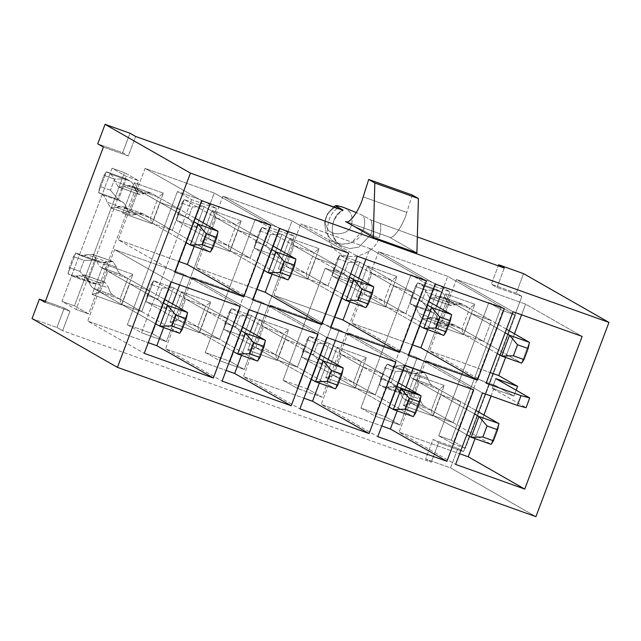 <?xml version="1.0" encoding="UTF-8"?>
<svg xmlns="http://www.w3.org/2000/svg" width="641" height="641" viewBox="0 0 641 641"><rect width="100%" height="100%" fill="white"/><g stroke="black" fill="none" stroke-linecap="round" stroke-linejoin="round"><path stroke-width="0.48" stroke-dasharray="3.21 2.4" d="M427.779 318.521L421.954 318.793L442.643 326.253L447.714 325.628L427.779 318.521L447.714 325.628L454.301 324.819L455.286 325.275L521.638 363.159L455.286 325.275L435.359 318.16L455.286 325.275C453.171 324.082 450.647 324.202 447.714 325.628L441.881 325.908L421.954 318.793L418.357 313.137C417.347 309.451 415.785 306.999 413.677 305.789L409.911 303.634L429.839 310.741L433.612 312.896L413.677 305.789L433.612 312.896C435.712 314.114 437.274 316.566 438.284 320.252L418.357 313.137L438.284 320.252L441.881 325.908L438.284 320.252C437.274 316.566 435.712 314.114 433.612 312.896L429.839 310.741L437.651 289.956L417.724 282.841L421.498 284.997C423.597 286.215 425.159 288.666 426.169 292.352L429.766 298.009L449.702 305.116L446.104 299.459L426.169 292.352L446.104 299.459C445.086 295.773 443.532 293.322 441.425 292.104L421.498 284.997L441.425 292.104L437.651 289.956L441.425 292.104C443.532 293.322 445.086 295.773 446.104 299.459L449.702 305.116L429.766 298.009L430.528 298.353L442.186 296.919L505.124 332.751L443.171 297.376L463.098 304.483L443.171 297.376C441.056 296.182 438.532 296.302 435.6 297.728L455.527 304.844L435.6 297.728L429.766 298.009L426.169 292.352C425.159 288.666 423.597 286.215 421.498 284.997L417.724 282.841L409.911 303.634L413.677 305.789C415.785 306.999 417.347 309.451 418.357 313.137L421.954 318.793L427.779 318.521C430.72 317.087 433.244 316.975 435.359 318.16L434.374 317.712L427.779 318.521M497.312 353.544L435.359 318.16L497.312 353.544M506.446 329.234L463.098 304.483L462.121 304.034L450.455 305.461L449.702 305.116L455.527 304.844C458.459 303.409 460.983 303.289 463.098 304.483L506.446 329.234M421.818 301.246L411.226 297.464L415.384 286.423L425.969 290.197L421.818 301.246L425.969 290.197L437.651 289.956L429.839 310.741L421.818 301.246L429.839 310.741L409.911 303.634L411.226 297.464L421.818 301.246M529.45 342.374L521.638 363.159L529.45 342.374M437.651 289.956L425.969 290.197L415.384 286.423L417.724 282.841L437.651 289.956M417.724 282.841L415.384 286.423L411.226 297.464L409.911 303.634L417.724 282.841M427.9 378.334L424.302 372.677L404.375 365.57L407.972 371.227L427.9 378.334L407.972 371.227C408.982 374.913 410.544 377.365 412.652 378.583L474.596 413.958L412.652 378.583L432.579 385.69L412.652 378.583C410.544 377.365 408.982 374.913 407.972 371.227L404.375 365.57L424.302 372.677L423.549 372.333L411.883 373.767L407.131 371.163L387.204 364.048L390.97 366.203L410.897 373.31L390.97 366.203L391.955 366.66L398.55 365.843L418.477 372.958L398.55 365.843L403.622 365.226L404.375 365.57L398.55 365.843C395.609 367.277 393.085 367.397 390.97 366.203L387.204 364.048L379.384 384.84L399.319 391.947L404.07 394.552L415.729 393.125L416.49 393.47L395.801 386.01L390.73 386.635L410.665 393.742L390.73 386.635L384.143 387.444L383.158 386.996L403.085 394.103L383.158 386.996L379.384 384.84L383.158 386.996C385.273 388.182 387.797 388.069 390.73 386.635L396.563 386.363L416.49 393.47L420.087 399.127C421.097 402.812 422.659 405.264 424.767 406.482L491.11 444.373L424.767 406.482L404.832 399.375L424.767 406.482C422.659 405.264 421.097 402.812 420.087 399.127L400.16 392.02L420.087 399.127L416.49 393.47L410.665 393.742C407.724 395.176 405.2 395.297 403.085 394.103L399.319 391.947L407.131 371.163L410.897 373.31C413.012 374.504 415.536 374.384 418.477 372.958L424.302 372.677L427.9 378.334C428.909 382.02 430.472 384.472 432.579 385.69C430.472 384.472 428.909 382.02 427.9 378.334M475.918 410.44L432.579 385.69L475.918 410.44M466.784 434.75L404.832 399.375C402.732 398.157 401.17 395.705 400.16 392.02L396.563 386.363L400.16 392.02C401.17 395.705 402.732 398.157 404.832 399.375L466.784 434.75M384.856 367.63L395.441 371.403L391.29 382.453L380.706 378.671L384.856 367.63L380.706 378.671L379.384 384.84L387.204 364.048L384.856 367.63L387.204 364.048L407.131 371.163L395.441 371.403L384.856 367.63M498.93 423.581L491.11 444.373L498.93 423.581M379.384 384.84L380.706 378.671L391.29 382.453L399.319 391.947L379.384 384.84M399.319 391.947L391.29 382.453L395.441 371.403L407.131 371.163L399.319 391.947M116.398 207.444L110.573 207.716L131.261 215.176L136.333 214.551L116.398 207.444L136.333 214.551L142.919 213.741L143.904 214.198L210.256 252.081L143.904 214.198L123.977 207.083L143.904 214.198C141.789 213.004 139.265 213.124 136.333 214.551L130.5 214.831L110.573 207.716L106.975 202.059C105.965 198.373 104.403 195.922 102.296 194.704L98.53 192.556L118.457 199.663L122.231 201.819L102.296 194.704L122.231 201.819C124.33 203.037 125.892 205.481 126.902 209.174L106.975 202.059L126.902 209.174L130.5 214.831L126.902 209.174C125.892 205.481 124.33 203.037 122.231 201.819L118.457 199.663L126.269 178.871L106.342 171.764L110.116 173.919C112.215 175.137 113.778 177.589 114.787 181.275L118.385 186.932L138.32 194.039L134.722 188.382L114.787 181.275L134.722 188.382C133.705 184.696 132.15 182.244 130.043 181.026L110.116 173.919L130.043 181.026L126.269 178.871L130.043 181.026C132.15 182.244 133.705 184.696 134.722 188.382L138.32 194.039L118.385 186.932L119.146 187.276L130.804 185.842L193.742 221.674L131.79 186.299L151.717 193.406L131.79 186.299C129.674 185.105 127.15 185.225 124.218 186.651L144.145 193.766L124.218 186.651L118.385 186.932L114.787 181.275C113.778 177.589 112.215 175.137 110.116 173.919L106.342 171.764L98.53 192.556L102.296 194.704C104.403 195.922 105.965 198.373 106.975 202.059L110.573 207.716L116.398 207.444C119.338 206.009 121.862 205.897 123.977 207.083L122.992 206.634L116.398 207.444M185.93 242.466L123.977 207.083L185.93 242.466M195.064 218.156L151.717 193.406L150.739 192.957L139.073 194.383L138.32 194.039L144.145 193.766C147.077 192.332 149.601 192.212 151.717 193.406L195.064 218.156M110.436 190.169L99.844 186.387L104.002 175.346L114.587 179.119L110.436 190.169L114.587 179.119L126.269 178.871L118.457 199.663L110.436 190.169L118.457 199.663L98.53 192.556L99.844 186.387L110.436 190.169M218.068 231.297L210.256 252.081L218.068 231.297M126.269 178.871L114.587 179.119L104.002 175.346L106.342 171.764L126.269 178.871M106.342 171.764L104.002 175.346L99.844 186.387L98.53 192.556L106.342 171.764M116.518 267.257L112.92 261.6L92.993 254.493L96.591 260.15L116.518 267.257L96.591 260.15C97.6 263.836 99.163 266.287 101.27 267.505L163.215 302.881L101.27 267.505L121.197 274.612L101.27 267.505C99.163 266.287 97.6 263.836 96.591 260.15L92.993 254.493L112.92 261.6L112.167 261.256L100.501 262.69L95.749 260.086L75.822 252.971L79.588 255.126L99.515 262.233L79.588 255.126L80.574 255.575L87.168 254.765L107.095 261.881L87.168 254.765L92.232 254.148L92.993 254.493L87.168 254.765C84.227 256.2 81.703 256.32 79.588 255.126L75.822 252.971L68.002 273.763L87.937 280.87L92.689 283.474L104.347 282.04L105.108 282.393L84.42 274.933L79.348 275.558L99.275 282.665L79.348 275.558L72.762 276.367L71.776 275.918L91.703 283.026L71.776 275.918L68.002 273.763L71.776 275.918C73.891 277.104 76.415 276.992 79.348 275.558L85.181 275.285L105.108 282.393L108.706 288.049C109.715 291.735 111.278 294.187 113.377 295.405L179.728 333.288L113.377 295.405L93.45 288.29L113.377 295.405C111.278 294.187 109.715 291.735 108.706 288.049L88.778 280.942L108.706 288.049L105.108 282.393L99.275 282.665C96.342 284.099 93.818 284.219 91.703 283.026L87.937 280.87L95.749 260.086L99.515 262.233C101.631 263.427 104.154 263.307 107.095 261.881L112.92 261.6L116.518 267.257C117.527 270.943 119.09 273.395 121.197 274.612C119.09 273.395 117.527 270.943 116.518 267.257M164.537 299.363L121.197 274.612L164.537 299.363M155.402 323.673L93.45 288.29C91.351 287.08 89.788 284.628 88.778 280.942L85.181 275.285L88.778 280.942C89.788 284.628 91.351 287.08 93.45 288.29L155.402 323.673M73.475 256.552L84.059 260.326L79.909 271.375L69.324 267.593L73.475 256.552L69.324 267.593L68.002 273.763L75.822 252.971L73.475 256.552L75.822 252.971L95.749 260.086L84.059 260.326L73.475 256.552M187.549 312.504L179.728 333.288L187.549 312.504M68.002 273.763L69.324 267.593L79.909 271.375L87.937 280.87L68.002 273.763M87.937 280.87L79.909 271.375L84.059 260.326L95.749 260.086L87.937 280.87M380.466 223.805C381.155 228.621 380.634 233.348 378.919 237.987L370.802 234.694C372.597 229.734 372.637 224.831 370.931 219.999L417.331 236.954L370.931 219.999L363.391 215.696L356.308 212.588L363.391 215.696L370.931 219.999C372.637 224.831 372.597 229.734 370.802 234.694L358.984 247.049L349.858 248.572L341.781 246.128L338.608 243.852C328.28 237.258 331.285 214.567 343.079 210.064C331.285 214.567 328.28 237.258 338.608 243.852L341.781 246.128L349.858 248.572L358.984 247.049L370.802 234.694L363.263 230.383C360.514 242.923 338.897 249.077 331.068 239.55L326.189 232.795L324.554 223.332L327.439 213.798L333.512 207.059L327.439 213.798L324.554 223.332L326.189 232.795L331.068 239.55L334.241 241.825L342.318 244.269L351.444 242.747L363.263 230.383L370.802 234.694L378.919 237.987C380.634 233.348 381.155 228.621 380.466 223.805M343.808 207.5C335.075 201.827 320.42 218.1 326.662 226.537C328.657 237.074 349.786 235.704 351.38 224.935L363.263 230.383C365.058 225.424 365.098 220.528 363.391 215.696C365.098 220.528 365.058 225.424 363.263 230.383L351.38 224.935C349.786 235.704 328.657 237.074 326.662 226.537C320.42 218.1 335.075 201.827 343.808 207.5C351.012 211.001 353.536 216.818 351.38 224.935C353.536 216.818 351.012 211.001 343.808 207.5M339.329 276.263L364.24 285.149L322.119 397.212L297.208 388.326L339.329 276.263L297.208 388.326L283.066 380.249L325.187 268.186L339.329 276.263L325.187 268.186L283.066 380.249L307.976 389.143L322.119 397.212L364.24 285.149L350.098 277.072L307.976 389.143L350.098 277.072L325.187 268.186L350.098 277.072L364.24 285.149L339.329 276.263M337.318 208.413C323.961 217.251 324.466 244.822 338.119 251.905C349.337 262.498 375.193 253.676 378.919 237.987C375.193 253.676 349.337 262.498 338.119 251.905C324.466 244.822 323.961 217.251 337.318 208.413M504.307 267.986L496.975 287.472L521.886 296.358L463.531 451.625L438.62 442.739L431.289 462.233L62.618 330.716L69.941 311.222L45.03 302.336L69.941 311.222L64.284 307.992L56.961 327.487L62.618 330.716L431.289 462.233L425.64 459.004L450.551 467.89L535.94 516.646L450.551 467.89L457.874 448.396L463.531 451.625L521.886 296.358L516.237 293.129L523.561 273.643L516.237 293.129L491.327 284.243L498.249 265.823L491.327 284.243L496.975 287.472L504.307 267.986M103.393 147.069L128.304 155.955L135.628 136.469L128.304 155.955L103.393 147.069M132.879 274.364L103.61 263.924L92.136 294.459L121.405 304.9L132.879 274.364L121.405 304.9L119.979 299.171L141.749 311.606L121.822 304.491L129.634 283.707L149.561 290.814L141.749 311.606L149.561 290.814L127.791 278.378L119.979 299.171L100.052 292.064L121.822 304.491L141.749 311.606L119.979 299.171L127.791 278.378L149.561 290.814L129.634 283.707L121.822 304.491L100.052 292.064L107.864 271.271L129.634 283.707L107.864 271.271L127.791 278.378L132.879 274.364L127.791 278.378L107.864 271.271L103.61 263.924L132.879 274.364M163.407 193.157L134.137 182.717L122.655 213.253L151.925 223.693L163.407 193.157L151.925 223.693L150.499 217.964L130.572 210.857L138.384 190.065L160.162 202.5L180.089 209.607L172.277 230.391L152.342 223.284L160.162 202.5L152.342 223.284L130.572 210.857L152.342 223.284L172.277 230.391L150.499 217.964L172.277 230.391L180.089 209.607L158.319 197.172L150.499 217.964L158.319 197.172L180.089 209.607L160.162 202.5L138.384 190.065L158.319 197.172L163.407 193.157L158.319 197.172L138.384 190.065L134.137 182.717L163.407 193.157M112.047 168.206L61.985 301.39L74.444 305.829L124.498 172.653L112.047 168.206L126.181 176.283L138.64 180.722L88.578 313.906L76.127 309.459L126.181 176.283L76.127 309.459L61.985 301.39L112.047 168.206L124.498 172.653L74.444 305.829L61.985 301.39L76.127 309.459L88.578 313.906L74.444 305.829L88.578 313.906L138.64 180.722L124.498 172.653L138.64 180.722L126.181 176.283L112.047 168.206M255.278 219.302L205.224 352.486L230.135 361.372L280.189 228.188L255.278 219.302L280.189 228.188L230.135 361.372L205.224 352.486L219.358 360.554L269.42 227.379L294.331 236.265L244.269 369.44L219.358 360.554L244.269 369.44L230.135 361.372L244.269 369.44L294.331 236.265L280.189 228.188L294.331 236.265L269.42 227.379L255.278 219.302L269.42 227.379L219.358 360.554L205.224 352.486L255.278 219.302M288.57 329.907L259.301 319.466L247.827 350.002L277.096 360.442L288.57 329.907L277.096 360.442L275.67 354.705L297.44 367.141L277.513 360.034L285.325 339.241L305.252 346.348L297.44 367.141L305.252 346.348L283.482 333.921L275.67 354.705L255.743 347.598L277.513 360.034L297.44 367.141L275.67 354.705L283.482 333.921L305.252 346.348L285.325 339.241L277.513 360.034L255.743 347.598L263.555 326.814L285.325 339.241L263.555 326.814L283.482 333.921L288.57 329.907L283.482 333.921L263.555 326.814L259.301 319.466L288.57 329.907M319.098 248.7L289.828 238.26L278.346 268.795L307.616 279.236L319.098 248.7L307.616 279.236L306.19 273.499L286.263 266.392L294.075 245.607L315.853 258.035L335.78 265.142L327.968 285.934L308.033 278.827L315.853 258.035L308.033 278.827L286.263 266.392L308.033 278.827L327.968 285.934L306.19 273.499L327.968 285.934L335.78 265.142L314.01 252.714L306.19 273.499L314.01 252.714L335.78 265.142L315.853 258.035L294.075 245.607L314.01 252.714L319.098 248.7L314.01 252.714L294.075 245.607L289.828 238.26L319.098 248.7M410.969 274.845L360.915 408.021L385.826 416.906L435.88 283.731L410.969 274.845L435.88 283.731L385.826 416.906L360.915 408.021L375.049 416.097L425.111 282.913L450.022 291.799L399.96 424.983L375.049 416.097L399.96 424.983L385.826 416.906L399.96 424.983L450.022 291.799L435.88 283.731L450.022 291.799L425.111 282.913L410.969 274.845L425.111 282.913L375.049 416.097L360.915 408.021L410.969 274.845M444.261 385.441L414.991 375.001L403.518 405.537L432.787 415.977L444.261 385.441L432.787 415.977L431.361 410.248L453.131 422.683L433.204 415.568L441.016 394.784L460.943 401.891L453.131 422.683L460.943 401.891L439.173 389.456L431.361 410.248L411.434 403.141L433.204 415.568L453.131 422.683L431.361 410.248L439.173 389.456L460.943 401.891L441.016 394.784L433.204 415.568L411.434 403.141L419.246 382.348L441.016 394.784L419.246 382.348L439.173 389.456L444.261 385.441L439.173 389.456L419.246 382.348L414.991 375.001L444.261 385.441M474.789 304.235L445.519 293.794L434.037 324.33L463.307 334.77L474.789 304.235L463.307 334.77L461.881 329.041L441.953 321.934L449.766 301.142L471.544 313.577L491.471 320.684L483.659 341.477L463.723 334.362L471.544 313.577L463.723 334.362L441.953 321.934L463.723 334.362L483.659 341.477L461.881 329.041L483.659 341.477L491.471 320.684L469.701 308.249L461.881 329.041L469.701 308.249L491.471 320.684L471.544 313.577L449.766 301.142L469.701 308.249L474.789 304.235L469.701 308.249L449.766 301.142L445.519 293.794L474.789 304.235M488.819 302.608L438.756 435.792L451.216 440.239L501.27 307.055L488.819 302.608L502.953 310.685L515.412 315.132L465.35 448.307L452.899 443.868L502.953 310.685L452.899 443.868L465.35 448.307L451.216 440.239L438.756 435.792L452.899 443.868L438.756 435.792L488.819 302.608L501.27 307.055L515.412 315.132L502.953 310.685L488.819 302.608M396.939 276.471L367.67 266.023L356.196 296.559L385.465 306.999L396.939 276.471L385.465 306.999L384.039 301.27L364.112 294.163L371.924 273.37L393.694 285.806L413.621 292.913L405.809 313.705L385.882 306.598L393.694 285.806L385.882 306.598L364.112 294.163L385.882 306.598L405.809 313.705L384.039 301.27L405.809 313.705L413.621 292.913L391.851 280.486L384.039 301.27L391.851 280.486L413.621 292.913L393.694 285.806L371.924 273.37L391.851 280.486L396.939 276.471L391.851 280.486L371.924 273.37L367.67 266.023L396.939 276.471M366.42 357.678L337.15 347.238L325.668 377.765L354.938 388.206L366.42 357.678L354.938 388.206L353.512 382.477L375.289 394.912L355.354 387.805L363.175 367.013L383.102 374.12L375.289 394.912L383.102 374.12L361.332 361.692L353.512 382.477L333.584 375.37L355.354 387.805L375.289 394.912L353.512 382.477L361.332 361.692L383.102 374.12L363.175 367.013L355.354 387.805L333.584 375.37L341.397 354.577L363.175 367.013L341.397 354.577L361.332 361.692L366.42 357.678L361.332 361.692L341.397 354.577L337.15 347.238L366.42 357.678M241.248 220.929L211.979 210.488L200.505 241.024L229.774 251.464L241.248 220.929L229.774 251.464L228.348 245.735L208.421 238.62L216.233 217.836L238.003 230.263L257.93 237.378L250.118 258.163L230.191 251.056L238.003 230.263L230.191 251.056L208.421 238.62L230.191 251.056L250.118 258.163L228.348 245.735L250.118 258.163L257.93 237.378L236.16 224.943L228.348 245.735L236.16 224.943L257.93 237.378L238.003 230.263L216.233 217.836L236.16 224.943L241.248 220.929L236.16 224.943L216.233 217.836L211.979 210.488L241.248 220.929M210.729 302.135L181.459 291.695L169.977 322.231L199.247 332.671L210.729 302.135L199.247 332.671L197.821 326.942L219.599 339.369L199.663 332.262L207.484 311.47L227.411 318.585L219.599 339.369L227.411 318.585L205.641 306.15L197.821 326.942L177.894 319.827L199.663 332.262L219.599 339.369L197.821 326.942L205.641 306.15L227.411 318.585L207.484 311.47L199.663 332.262L177.894 319.827L185.706 299.043L207.484 311.47L185.706 299.043L205.641 306.15L210.729 302.135L205.641 306.15L185.706 299.043L181.459 291.695L210.729 302.135M177.437 191.531L127.375 324.715L152.286 333.6L202.348 200.417L177.437 191.531L202.348 200.417L152.286 333.6L127.375 324.715L141.517 332.783L191.571 199.607L216.482 208.493L166.42 341.677L141.517 332.783L166.42 341.677L152.286 333.6L166.42 341.677L216.482 208.493L202.348 200.417L216.482 208.493L191.571 199.607L177.437 191.531L191.571 199.607L141.517 332.783L127.375 324.715L177.437 191.531M194.175 246.344L203.053 222.723L194.175 246.344M210.192 203.734L214.206 193.045L145.082 168.383L118.224 239.846L178.791 261.456L118.224 239.846L174.769 272.137L118.224 239.846L145.082 168.383L201.635 200.673L145.082 168.383L214.206 193.045L210.192 203.734M272.016 274.116L280.902 250.495L272.016 274.116M288.041 231.497L292.056 220.816L222.932 196.154L196.066 267.618L256.632 289.219L196.066 267.618L252.618 299.908L196.066 267.618L222.932 196.154L279.476 228.444L222.932 196.154L292.056 220.816L288.041 231.497M273.915 295.389L334.482 316.991L273.915 295.389L330.46 327.679L273.915 295.389L300.773 223.925L273.915 295.389M349.866 301.887L358.744 278.258L349.866 301.887M365.883 259.268L369.905 248.58L300.773 223.925L357.325 256.216L300.773 223.925L369.905 248.58L365.883 259.268M447.747 276.351L378.623 251.697L351.757 323.152L412.323 344.762L351.757 323.152L408.309 355.451L351.757 323.152L378.623 251.697L435.167 283.987L378.623 251.697L447.747 276.351L443.732 287.04L447.747 276.351L504.299 308.642L447.747 276.351M427.715 329.658L436.593 306.029L427.715 329.658M505.557 357.43L514.435 333.801L505.557 357.43M521.574 314.811L525.596 304.122L456.464 279.46L429.606 350.923L490.173 372.533L429.606 350.923L486.15 383.214L429.606 350.923L456.464 279.46L513.016 311.758L456.464 279.46L525.596 304.122L582.14 336.413L525.596 304.122L521.574 314.811M345.483 221.465L389.079 237.018L416.882 252.899L389.079 237.018L345.483 221.465M32.05 318.601L56.961 327.487L32.05 318.601M457.874 448.396L450.551 467.89L425.64 459.004L432.963 439.51L457.874 448.396L432.963 439.51L425.64 459.004L431.289 462.233L438.62 442.739L432.963 439.51L438.62 442.739L463.531 451.625L457.874 448.396M521.886 296.358L496.975 287.472L491.327 284.243L516.237 293.129L521.886 296.358M412.299 195.04L406.795 212.419L363.207 196.867L406.795 212.419C403.061 225.969 392.364 240.816 389.079 237.018C392.364 240.816 403.061 225.969 406.795 212.419L412.299 195.04M345.884 221.65L389.079 237.018M45.431 301.27L64.284 307.992L45.431 301.27M69.941 311.222L62.618 330.716L56.961 327.487L64.284 307.992L69.941 311.222M129.971 133.24L122.647 152.726L97.736 143.84L122.647 152.726L128.304 155.955L122.647 152.726L129.971 133.24M475.029 438.636L483.915 415.007L475.029 438.636M491.054 396.018L495.068 385.329L425.945 360.667L399.079 432.13L459.645 453.74L399.079 432.13L455.631 464.421L399.079 432.13L425.945 360.667L482.489 392.965L425.945 360.667L495.068 385.329L513.922 396.09L492.12 388.318L526.053 407.692L492.12 388.318L495.781 378.575L492.12 388.318L513.922 396.09L495.068 385.329L491.054 396.018M516.133 390.193L513.922 396.09L516.133 390.193M501.27 307.055L451.216 440.239L465.35 448.307L515.412 315.132L501.27 307.055M431.361 410.248L432.787 415.977L403.518 405.537L411.434 403.141L431.361 410.248M411.434 403.141L403.518 405.537L414.991 375.001L419.246 382.348L411.434 403.141M461.881 329.041L463.307 334.77L434.037 324.33L441.953 321.934L461.881 329.041M445.519 293.794L449.766 301.142L441.953 321.934L434.037 324.33L445.519 293.794M397.188 410.865L406.065 387.236L397.188 410.865M413.205 368.246L417.227 357.558L348.095 332.903L321.237 404.367L381.804 425.969L321.237 404.367L377.781 436.657L321.237 404.367L348.095 332.903L404.647 365.194L348.095 332.903L417.227 357.558L473.771 389.848L417.227 357.558L413.205 368.246M307.976 389.143L283.066 380.249L297.208 388.326L322.119 397.212L307.976 389.143M353.512 382.477L354.938 388.206L325.668 377.765L333.584 375.37L353.512 382.477M333.584 375.37L325.668 377.765L337.15 347.238L341.397 354.577L333.584 375.37M384.039 301.27L385.465 306.999L356.196 296.559L364.112 294.163L384.039 301.27M367.67 266.023L371.924 273.37L364.112 294.163L356.196 296.559L367.67 266.023M426.449 280.878L369.905 248.58L426.449 280.878M319.338 383.094L328.224 359.465L319.338 383.094M335.363 340.475L339.377 329.795L270.254 305.132L243.388 376.596L303.954 398.197L243.388 376.596L299.94 408.886L243.388 376.596L270.254 305.132L326.798 337.422L270.254 305.132L339.377 329.795L395.93 362.085L339.377 329.795L335.363 340.475M275.67 354.705L277.096 360.442L247.827 350.002L255.743 347.598L275.67 354.705M255.743 347.598L247.827 350.002L259.301 319.466L263.555 326.814L255.743 347.598M306.19 273.499L307.616 279.236L278.346 268.795L286.263 266.392L306.19 273.499M289.828 238.26L294.075 245.607L286.263 266.392L278.346 268.795L289.828 238.26M348.608 253.107L292.056 220.816L348.608 253.107M241.497 355.322L250.375 331.701L241.497 355.322M257.514 312.704L261.528 302.023L192.404 277.361L165.546 348.824L226.113 370.426L165.546 348.824L222.09 381.115L165.546 348.824L192.404 277.361L248.956 309.651L192.404 277.361L261.528 302.023L318.08 334.314L261.528 302.023L257.514 312.704M197.821 326.942L199.247 332.671L169.977 322.231L177.894 319.827L197.821 326.942M177.894 319.827L169.977 322.231L181.459 291.695L185.706 299.043L177.894 319.827M228.348 245.735L229.774 251.464L200.505 241.024L208.421 238.62L228.348 245.735M211.979 210.488L216.233 217.836L208.421 238.62L200.505 241.024L211.979 210.488M270.758 225.336L214.206 193.045L270.758 225.336M163.647 327.559L172.533 303.93L163.647 327.559M179.672 284.941L183.687 274.252L114.563 249.589L87.697 321.053L148.263 342.663L87.697 321.053L144.249 353.343L87.697 321.053L114.563 249.589L171.107 281.888L114.563 249.589L183.687 274.252L240.239 306.542L183.687 274.252L179.672 284.941M119.979 299.171L121.405 304.9L92.136 294.459L100.052 292.064L119.979 299.171M100.052 292.064L92.136 294.459L103.61 263.924L107.864 271.271L100.052 292.064M150.499 217.964L151.925 223.693L122.655 213.253L130.572 210.857L150.499 217.964M134.137 182.717L138.384 190.065L130.572 210.857L122.655 213.253L134.137 182.717M428.597 301.462L359.809 262.185L339.882 255.078L427.275 304.98L339.882 255.078L332.062 275.862L351.997 282.969L443.788 335.395L351.997 282.969L359.809 262.185L428.597 301.462M337.535 258.652L348.119 262.425L343.969 273.475L333.384 269.701L337.535 258.652L333.384 269.701L332.062 275.862L419.462 325.772L332.062 275.862L339.882 255.078L337.535 258.652L339.882 255.078L359.809 262.185L348.119 262.425L337.535 258.652M451.609 314.603L443.788 335.395L451.609 314.603M332.062 275.862L333.384 269.701L343.969 273.475L351.997 282.969L332.062 275.862M348.119 262.425L359.809 262.185L351.997 282.969L343.969 273.475L348.119 262.425M398.077 382.669L329.282 343.392L309.355 336.285L396.755 386.186L309.355 336.285L301.542 357.069L321.47 364.176L413.269 416.602L321.47 364.176L329.282 343.392L398.077 382.669M307.015 339.858L317.599 343.64L313.449 354.681L302.856 350.907L307.015 339.858L302.856 350.907L301.542 357.069L388.943 406.979L301.542 357.069L309.355 336.285L307.015 339.858L309.355 336.285L329.282 343.392L317.599 343.64L307.015 339.858M421.081 395.809L413.269 416.602L421.081 395.809M301.542 357.069L302.856 350.907L313.449 354.681L321.47 364.176L301.542 357.069M317.599 343.64L329.282 343.392L321.47 364.176L313.449 354.681L317.599 343.64M320.228 354.906L251.44 315.62L231.513 308.513L318.906 358.423L231.513 308.513L223.693 329.298L243.628 336.413L335.419 388.831L243.628 336.413L251.44 315.62L320.228 354.906M229.166 312.087L239.75 315.869L235.6 326.91L225.015 323.136L229.166 312.087L225.015 323.136L223.693 329.298L311.093 379.208L223.693 329.298L231.513 308.513L229.166 312.087L231.513 308.513L251.44 315.62L239.75 315.869L229.166 312.087M343.239 368.038L335.419 388.831L343.239 368.038M223.693 329.298L225.015 323.136L235.6 326.91L243.628 336.413L223.693 329.298M239.75 315.869L251.44 315.62L243.628 336.413L235.6 326.91L239.75 315.869M350.755 273.699L281.96 234.414L262.033 227.307L349.433 277.208L262.033 227.307L254.221 248.091L274.148 255.206L365.947 307.624L274.148 255.206L281.96 234.414L350.755 273.699M259.693 230.88L270.278 234.662L266.127 245.703L255.535 241.929L259.693 230.88L255.535 241.929L254.221 248.091L341.621 298.001L254.221 248.091L262.033 227.307L259.693 230.88L262.033 227.307L281.96 234.414L270.278 234.662L259.693 230.88M373.759 286.831L365.947 307.624L373.759 286.831M254.221 248.091L255.535 241.929L266.127 245.703L274.148 255.206L254.221 248.091M270.278 234.662L281.96 234.414L274.148 255.206L266.127 245.703L270.278 234.662M242.386 327.134L173.591 287.849L153.664 280.742L241.064 330.652L153.664 280.742L145.852 301.534L165.779 308.642L257.578 361.059L165.779 308.642L173.591 287.849L242.386 327.134M151.324 284.324L161.909 288.097L157.758 299.139L147.166 295.365L151.324 284.324L147.166 295.365L145.852 301.534L233.252 351.436L145.852 301.534L153.664 280.742L151.324 284.324L153.664 280.742L173.591 287.849L161.909 288.097L151.324 284.324M265.39 340.275L257.578 361.059L265.39 340.275M145.852 301.534L147.166 295.365L157.758 299.139L165.779 308.642L145.852 301.534M161.909 288.097L173.591 287.849L165.779 308.642L157.758 299.139L161.909 288.097M272.906 245.928L204.118 206.642L184.191 199.535L271.584 249.445L184.191 199.535L176.371 220.328L196.306 227.435L288.097 279.853L196.306 227.435L204.118 206.642L272.906 245.928M181.844 203.117L192.428 206.891L188.278 217.932L177.693 214.158L181.844 203.117L177.693 214.158L176.371 220.328L263.772 270.23L176.371 220.328L184.191 199.535L181.844 203.117L184.191 199.535L204.118 206.642L192.428 206.891L181.844 203.117M295.918 259.068L288.097 279.853L295.918 259.068M176.371 220.328L177.693 214.158L188.278 217.932L196.306 227.435L176.371 220.328M192.428 206.891L204.118 206.642L196.306 227.435L188.278 217.932L192.428 206.891M422.707 319.146L442.643 326.253M462.121 304.034L442.186 296.919M430.528 298.353L450.455 305.461M454.301 324.819L434.374 317.712M415.729 393.125L395.801 386.01M384.143 387.444L404.07 394.552M391.955 366.66L411.883 373.767M423.549 372.333L403.622 365.226M111.326 208.069L131.261 215.176M150.739 192.957L130.804 185.842M119.146 187.276L139.073 194.383M142.919 213.741L122.992 206.634M104.347 282.04L84.42 274.933M72.762 276.367L92.689 283.474M80.574 255.575L100.501 262.69M112.167 261.256L92.232 254.148M334.241 241.825L341.781 246.128C336.293 244.189 328.881 232.066 334.081 220.68C336.124 216.097 339.193 212.62 343.28 210.248"/><path stroke-width="0.96" d="M521.638 363.159L501.711 356.051L497.312 353.544L501.711 356.051L509.523 335.267L529.45 342.374L506.446 329.234L529.45 342.374L509.523 335.267L505.124 332.751L509.523 335.267L517.543 344.762L513.393 355.803L523.985 359.585L528.136 348.536L517.543 344.762L528.136 348.536L529.45 342.374L528.136 348.536L523.985 359.585L521.638 363.159L523.985 359.585L513.393 355.803L517.543 344.762L509.523 335.267L501.711 356.051L513.393 355.803L501.711 356.051L521.638 363.159M474.596 413.958L479.003 416.474L498.93 423.581L475.918 410.44L498.93 423.581L497.608 429.75L487.024 425.969L482.873 437.018L493.458 440.792L497.608 429.75L493.458 440.792L482.873 437.018L471.183 437.258L466.784 434.75L471.183 437.258L479.003 416.474L474.596 413.958M491.11 444.373L471.183 437.258L491.11 444.373L493.458 440.792L491.11 444.373M471.183 437.258L482.873 437.018L487.024 425.969L479.003 416.474L471.183 437.258M497.608 429.75L498.93 423.581L479.003 416.474L487.024 425.969L497.608 429.75M210.256 252.081L190.329 244.974L185.93 242.466L190.329 244.974L198.141 224.19L218.068 231.297L195.064 218.156L218.068 231.297L198.141 224.19L193.742 221.674L198.141 224.19L206.162 233.685L202.011 244.726L212.604 248.508L216.754 237.458L206.162 233.685L216.754 237.458L218.068 231.297L216.754 237.458L212.604 248.508L210.256 252.081L212.604 248.508L202.011 244.726L206.162 233.685L198.141 224.19L190.329 244.974L202.011 244.726L190.329 244.974L210.256 252.081M163.215 302.881L167.621 305.396L187.549 312.504L164.537 299.363L187.549 312.504L186.227 318.665L175.642 314.891L171.492 325.932L182.076 329.714L186.227 318.665L182.076 329.714L171.492 325.932L159.801 326.181L155.402 323.673L159.801 326.181L167.621 305.396L163.215 302.881M179.728 333.288L159.801 326.181L179.728 333.288L182.076 329.714L179.728 333.288M159.801 326.181L171.492 325.932L175.642 314.891L167.621 305.396L159.801 326.181M186.227 318.665L187.549 312.504L167.621 305.396L175.642 314.891L186.227 318.665M333.512 207.059L335.539 205.761C335.491 205.2 338.248 205.785 343.808 207.5C338.248 205.785 335.491 205.2 335.539 205.761L333.512 207.059M342.855 210.192L335.539 205.761L343.079 210.064L337.318 208.413L135.628 136.469L342.855 210.192M417.331 236.954L504.307 267.986L417.331 236.954M45.03 302.336L103.393 147.069L45.03 302.336L39.373 299.107L32.05 318.601L117.439 367.357L535.94 516.646L608.95 322.399L190.449 173.11L117.439 367.357L190.449 173.11L608.95 322.399L523.561 273.643L498.65 264.757L504.307 267.986L498.65 264.757L523.561 273.643L608.95 322.399L535.94 516.646L117.439 367.357L32.05 318.601L39.373 299.107L45.431 301.27L39.373 299.107L45.03 302.336M187.348 264.509L194.175 246.344L187.348 264.509L243.9 296.799L174.769 272.137L201.635 200.673L270.758 225.336L243.9 296.799L270.758 225.336L201.635 200.673L174.769 272.137L243.9 296.799L187.348 264.509L178.791 261.456L187.348 264.509M203.053 222.723L210.192 203.734L203.053 222.723M426.449 280.878L399.591 352.334L330.46 327.679L357.325 256.216L426.449 280.878L357.325 256.216L330.46 327.679L399.591 352.334L426.449 280.878M408.309 355.451L435.167 283.987L504.299 308.642L477.433 380.105L408.309 355.451L477.433 380.105L504.299 308.642L435.167 283.987L408.309 355.451M582.14 336.413L524.755 489.083L455.631 464.421L482.489 392.965L517.367 405.4L521.029 395.657L486.15 383.214L513.016 311.758L582.14 336.413L513.016 311.758L486.15 383.214L521.029 395.657L529.714 397.949L495.781 378.575L517.583 386.347L498.73 375.586L505.557 357.43L498.73 375.586L490.173 372.533L498.73 375.586L517.583 386.347L516.133 390.193L517.583 386.347L495.781 378.575L529.714 397.949L526.053 407.692L517.367 405.4L482.489 392.965L455.631 464.421L524.755 489.083L468.21 456.793L475.029 438.636L468.21 456.793L459.645 453.74L468.21 456.793L524.755 489.083L582.14 336.413M473.771 389.848L446.913 461.312L377.781 436.657L404.647 365.194L473.771 389.848L404.647 365.194L377.781 436.657L446.913 461.312L390.361 429.021L397.188 410.865L390.361 429.021L381.804 425.969L390.361 429.021L446.913 461.312L473.771 389.848M395.93 362.085L369.064 433.548L299.94 408.886L326.798 337.422L395.93 362.085L326.798 337.422L299.94 408.886L369.064 433.548L312.52 401.25L319.338 383.094L312.52 401.25L303.954 398.197L312.52 401.25L369.064 433.548L395.93 362.085M279.476 228.444L348.608 253.107L321.742 324.57L252.618 299.908L279.476 228.444L252.618 299.908L321.742 324.57L348.608 253.107L279.476 228.444M318.08 334.314L291.222 405.777L222.09 381.115L248.956 309.651L318.08 334.314L248.956 309.651L222.09 381.115L291.222 405.777L234.67 373.487L241.497 355.322L234.67 373.487L226.113 370.426L234.67 373.487L291.222 405.777L318.08 334.314M240.239 306.542L213.373 378.006L144.249 353.343L171.107 281.888L240.239 306.542L171.107 281.888L144.249 353.343L213.373 378.006L156.829 345.715L163.647 327.559L156.829 345.715L148.263 342.663L156.829 345.715L213.373 378.006L240.239 306.542M265.198 292.28L272.016 274.116L265.198 292.28L321.742 324.57L265.198 292.28L256.632 289.219L265.198 292.28M280.902 250.495L288.041 231.497L280.902 250.495M334.482 316.991L343.039 320.043L349.866 301.887L343.039 320.043L399.591 352.334L343.039 320.043L334.482 316.991M358.744 278.258L365.883 259.268L358.744 278.258M412.323 344.762L420.889 347.815L427.715 329.658L420.889 347.815L477.433 380.105L420.889 347.815L412.323 344.762M436.593 306.029L443.732 287.04L436.593 306.029M514.435 333.801L521.574 314.811L514.435 333.801M356.308 212.588L343.808 207.5L356.308 212.588M135.628 136.469L129.971 133.24L105.06 124.354L190.449 173.11L105.06 124.354L97.736 143.84L103.393 147.069L97.736 143.84L105.06 124.354L129.971 133.24L135.628 136.469M345.483 221.465L373.286 237.346L374.825 182.989L368.703 179.488L363.207 196.867C359.465 210.424 348.776 225.263 345.483 221.465C348.776 225.263 359.465 210.424 363.207 196.867L368.703 179.488L412.299 195.04L418.421 198.542L412.299 195.04L368.703 179.488L374.825 182.989L418.421 198.542L416.882 252.899L418.421 198.542L374.825 182.989L373.286 237.346L416.882 252.899L373.286 237.346L345.884 221.65M498.249 265.823L498.65 264.757L498.249 265.823M483.915 415.007L491.054 396.018L483.915 415.007M517.367 405.4L526.053 407.692L529.714 397.949L521.029 395.657L517.367 405.4M406.065 387.236L413.205 368.246L406.065 387.236M328.224 359.465L335.363 340.475L328.224 359.465M250.375 331.701L257.514 312.704L250.375 331.701M172.533 303.93L179.672 284.941L172.533 303.93M435.551 328.04L446.136 331.814L450.286 320.772L439.702 316.991L435.551 328.04L439.702 316.991L431.681 307.496L451.609 314.603L428.597 301.462L451.609 314.603L431.681 307.496L427.275 304.98L431.681 307.496L423.861 328.28L419.462 325.772L423.861 328.28L431.681 307.496L439.702 316.991L450.286 320.772L451.609 314.603L450.286 320.772L446.136 331.814L435.551 328.04L423.861 328.28L435.551 328.04M443.788 335.395L423.861 328.28L443.788 335.395L446.136 331.814L443.788 335.395M405.024 409.246L415.616 413.02L419.767 401.979L409.174 398.197L405.024 409.246L409.174 398.197L401.154 388.702L421.081 395.809L398.077 382.669L421.081 395.809L401.154 388.702L396.755 386.186L401.154 388.702L393.342 409.495L388.943 406.979L393.342 409.495L401.154 388.702L409.174 398.197L419.767 401.979L421.081 395.809L419.767 401.979L415.616 413.02L405.024 409.246L393.342 409.495L405.024 409.246M413.269 416.602L393.342 409.495L413.269 416.602L415.616 413.02L413.269 416.602M327.182 381.475L337.767 385.249L341.917 374.208L331.333 370.434L327.182 381.475L331.333 370.434L323.312 360.931L343.239 368.038L320.228 354.906L343.239 368.038L323.312 360.931L318.906 358.423L323.312 360.931L315.492 381.724L311.093 379.208L315.492 381.724L323.312 360.931L331.333 370.434L341.917 374.208L343.239 368.038L341.917 374.208L337.767 385.249L327.182 381.475L315.492 381.724L327.182 381.475M335.419 388.831L315.492 381.724L335.419 388.831L337.767 385.249L335.419 388.831M357.702 300.268L368.295 304.042L372.445 293.001L361.853 289.227L357.702 300.268L361.853 289.227L353.832 279.724L373.759 286.831L350.755 273.699L373.759 286.831L353.832 279.724L349.433 277.208L353.832 279.724L346.02 300.517L341.621 298.001L346.02 300.517L353.832 279.724L361.853 289.227L372.445 293.001L373.759 286.831L372.445 293.001L368.295 304.042L357.702 300.268L346.02 300.517L357.702 300.268M365.947 307.624L346.02 300.517L365.947 307.624L368.295 304.042L365.947 307.624M249.333 353.704L259.925 357.486L264.076 346.436L253.483 342.663L249.333 353.704L253.483 342.663L245.463 333.16L265.39 340.275L242.386 327.134L265.39 340.275L245.463 333.16L241.064 330.652L245.463 333.16L237.651 353.952L233.252 351.436L237.651 353.952L245.463 333.16L253.483 342.663L264.076 346.436L265.39 340.275L264.076 346.436L259.925 357.486L249.333 353.704L237.651 353.952L249.333 353.704M257.578 361.059L237.651 353.952L257.578 361.059L259.925 357.486L257.578 361.059M279.861 272.497L290.445 276.279L294.596 265.23L284.011 261.456L279.861 272.497L284.011 261.456L275.991 251.953L295.918 259.068L272.906 245.928L295.918 259.068L275.991 251.953L271.584 249.445L275.991 251.953L268.17 272.745L263.772 270.23L268.17 272.745L275.991 251.953L284.011 261.456L294.596 265.23L295.918 259.068L294.596 265.23L290.445 276.279L279.861 272.497L268.17 272.745L279.861 272.497M288.097 279.853L268.17 272.745L288.097 279.853L290.445 276.279L288.097 279.853"/></g></svg>
